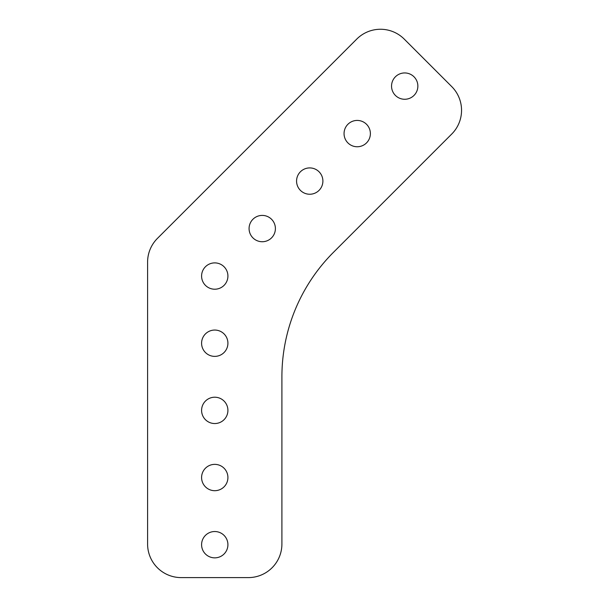 <?xml version="1.0" encoding="UTF-8"?>
<svg xmlns="http://www.w3.org/2000/svg" width="608" height="608" viewBox="0 0 608 608"><rect width="100%" height="100%" fill="white"/><g stroke="black" fill="none" stroke-linecap="round" stroke-linejoin="round"><path stroke-width="0.91" d="M249.075 228.57A13.163 13.163 0 0 0 262.238 241.733A13.163 13.163 0 0 0 275.401 228.57A13.163 13.163 0 0 0 262.238 215.407A13.163 13.163 0 0 0 249.075 228.57M296.567 181.078A13.163 13.163 0 0 0 309.73 194.241A13.163 13.163 0 0 0 322.894 181.078A13.163 13.163 0 0 0 309.73 167.914A13.163 13.163 0 0 0 296.567 181.078M344.052 133.593A13.163 13.163 0 0 0 357.215 146.756A13.163 13.163 0 0 0 370.378 133.593A13.163 13.163 0 0 0 357.215 120.43A13.163 13.163 0 0 0 344.052 133.593M391.544 86.108A13.163 13.163 0 0 0 404.7 99.271A13.163 13.163 0 0 0 417.863 86.108A13.163 13.163 0 0 0 404.7 72.945A13.163 13.163 0 0 0 391.544 86.108M201.59 343.216A13.163 13.163 0 0 0 214.753 356.379A13.163 13.163 0 0 0 227.916 343.216A13.163 13.163 0 0 0 214.753 330.053A13.163 13.163 0 0 0 201.59 343.216M201.59 276.055A13.163 13.163 0 0 0 214.753 289.218A13.163 13.163 0 0 0 227.916 276.055A13.163 13.163 0 0 0 214.753 262.892A13.163 13.163 0 0 0 201.59 276.055M201.59 410.377A13.163 13.163 0 0 0 214.753 423.54A13.163 13.163 0 0 0 227.916 410.377A13.163 13.163 0 0 0 214.753 397.214A13.163 13.163 0 0 0 201.59 410.377M201.59 477.531A13.163 13.163 0 0 0 214.753 490.694A13.163 13.163 0 0 0 227.916 477.531A13.163 13.163 0 0 0 214.753 464.368A13.163 13.163 0 0 0 201.59 477.531M201.59 544.692A13.163 13.163 0 0 0 214.753 557.855A13.163 13.163 0 0 0 227.916 544.692A13.163 13.163 0 0 0 214.753 531.529A13.163 13.163 0 0 0 201.59 544.692M333.473 252.312L451.714 134.064A33.577 33.577 0 0 0 451.714 86.579L404.229 39.094A33.577 33.577 0 0 0 356.744 39.094L157.426 238.404A33.577 33.577 0 0 0 147.592 262.147L147.592 544.023A33.577 33.577 0 0 0 181.169 577.6L248.33 577.6A33.577 33.577 0 0 0 281.907 544.023L281.907 376.793A176.046 176.046 0 0 1 333.473 252.312"/></g></svg>
